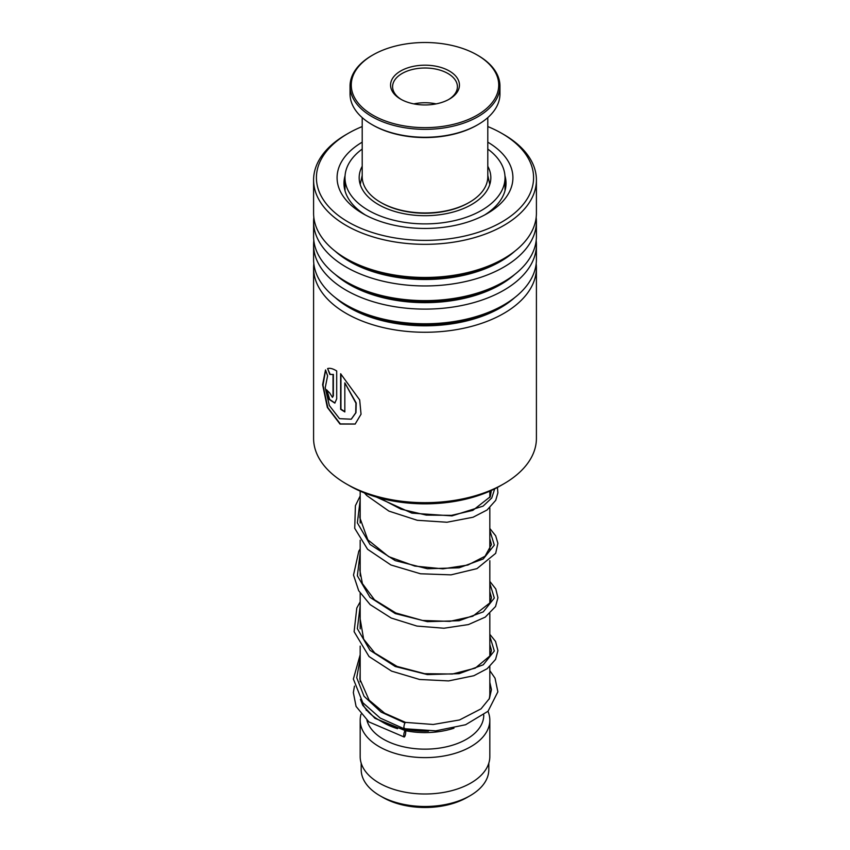 <?xml version="1.0" encoding="UTF-8"?>
<svg xmlns="http://www.w3.org/2000/svg" width="850" height="850" viewBox="0 0 850 850"><rect width="100%" height="100%" fill="white"/><g stroke="black" fill="none" stroke-linecap="round" stroke-linejoin="round"><path stroke-width="1.27" d="M488.814 763.162L488.814 769.643A63.814 36.837 180 0 1 470.124 795.696L467.107 797.428A59.553 34.383 180 0 1 382.893 797.428L379.876 795.696A63.814 36.837 180 0 1 361.186 769.643L361.186 763.162M470.124 795.696A63.814 36.837 180 0 1 379.876 795.696L382.893 797.428M489.823 666.538L489.823 693.727A64.823 37.421 180 0 1 489.143 699.114M428.485 731.096A64.823 37.421 180 0 1 379.164 720.194A64.823 37.421 180 0 1 379.164 720.184A64.823 37.421 180 0 1 361.314 700.687M453.953 728.195A58.746 33.915 180 0 1 405.397 730.66M397.566 728.684A58.746 33.915 180 0 1 383.456 722.67L379.164 720.194M483.746 714.988L483.746 715.232A58.746 33.915 180 0 1 447.483 746.566A58.746 33.915 180 0 1 383.456 739.213A58.746 33.915 180 0 1 366.913 720.269M487.974 711.312A64.823 37.421 180 0 1 489.823 720.194A64.823 37.421 180 0 1 449.809 754.768A64.823 37.421 180 0 1 379.164 746.651A64.823 37.421 180 0 1 360.177 720.194A64.823 37.421 180 0 1 361.006 714.244M489.823 720.194L489.823 756.574A64.823 37.421 180 0 1 449.809 791.148A64.823 37.421 180 0 1 379.164 783.041A64.823 37.421 180 0 1 360.177 756.574L360.177 720.194M383.456 722.67L379.164 720.184M503.784 483.841L500.342 485.817A106.547 61.519 180 0 1 497.101 487.624A106.547 61.519 180 0 1 349.658 485.817L346.216 483.841A111.414 64.324 0 0 0 500.384 485.711A111.414 64.324 0 0 0 503.784 483.841A111.414 64.324 0 0 0 536.414 438.356L536.414 267.941A111.414 64.324 180 0 1 500.384 315.297A111.414 64.324 180 0 1 380.205 326.836A111.414 64.324 180 0 1 313.586 267.941A111.414 64.324 180 0 1 313.831 263.702M362.206 126.554A108.577 62.688 0 0 0 351.528 131.537A108.577 62.688 0 0 0 348.224 133.365A108.577 62.688 0 0 0 346.619 221.074A108.577 62.688 0 0 0 498.472 223.847A108.577 62.688 0 0 0 501.776 133.365A108.577 62.688 0 0 0 487.794 126.554M501.776 133.365L503.784 134.523A111.414 64.324 180 0 1 536.414 180.009A111.414 64.324 180 0 1 500.384 227.364A111.414 64.324 180 0 1 380.205 238.903A111.414 64.324 180 0 1 313.586 180.009A111.414 64.324 180 0 1 346.216 134.523L348.224 133.365M487.794 142.173A87.911 50.756 180 0 1 487.167 213.584A87.911 50.756 180 0 1 484.489 215.061A87.911 50.756 180 0 1 362.833 213.584A87.911 50.756 180 0 1 362.206 142.173M345.068 175.674A81.026 46.782 0 0 0 343.974 183.313A81.026 46.782 0 0 0 365.373 214.986M536.169 263.702A111.414 64.324 180 0 1 536.414 267.941M536.169 240.539A111.414 64.324 180 0 1 536.414 244.789L536.414 259.452A111.414 64.324 180 0 1 503.784 304.938A111.414 64.324 180 0 1 500.384 306.818A111.414 64.324 180 0 1 346.216 304.938A111.414 64.324 180 0 1 313.586 259.452L313.586 244.789A111.414 64.324 180 0 1 313.831 240.539M536.414 244.789A111.414 64.324 180 0 1 500.384 292.145A111.414 64.324 180 0 1 380.205 303.684A111.414 64.324 180 0 1 313.586 244.789M536.169 217.387A111.414 64.324 180 0 1 536.414 221.627L536.414 236.3A111.414 64.324 180 0 1 503.784 281.786A111.414 64.324 180 0 1 500.384 283.656A111.414 64.324 180 0 1 346.216 281.786A111.414 64.324 180 0 1 313.586 236.3L313.586 221.627A111.414 64.324 180 0 1 313.831 217.387M536.414 221.627A111.414 64.324 180 0 1 500.384 268.993A111.414 64.324 180 0 1 380.205 280.521A111.414 64.324 180 0 1 313.586 221.627M536.414 180.009L536.414 213.148A111.414 64.324 180 0 1 503.784 258.623A111.414 64.324 180 0 1 500.384 260.504A111.414 64.324 180 0 1 346.216 258.623A111.414 64.324 180 0 1 313.586 213.148L313.586 180.009M313.586 267.941L313.586 438.356A111.414 64.324 0 0 0 346.216 483.841M333.03 374.51L330.161 374.297L327.579 368.581C329.906 367.848 332.945 368.645 336.696 370.972L336.696 398.841L334.815 403.102L329.29 399.5L326.581 389.778A111.414 64.324 180 0 0 329.662 392.902L332.414 397.343L333.03 395.93L333.03 374.51L329.811 374.414L327.643 368.56M325.518 369.931L327.601 375.817L325.221 387.77L329.354 405.556L339.522 418.668L351.231 419.199L355.714 412.834L355.948 403.176L344.834 382.872L344.834 411.931A111.414 64.324 180 0 1 340.638 409.275L340.638 373.756L359.688 399.925L361.038 414.216L355.141 424.076L340.021 424.076L327.346 407.426L322.607 384.71L325.518 369.931M484.627 214.986A81.026 46.782 0 0 0 506.026 183.313A81.026 46.782 0 0 0 504.932 175.674M351.348 419.124L355.959 412.686L356.203 403.017L344.834 382.872M344.834 411.591A111.01 64.09 180 0 1 340.946 409.116L340.946 374.021M355.247 424.001L340.34 423.927L327.824 407.618L323 385.167L325.603 370.175M334.964 403.027L329.672 399.447L326.953 390.171M332.573 397.258L333.37 395.803L333.37 374.372M404.483 728.153C403.219 731.191 403.941 724.147 405.014 722.957L405.546 722.404L384.625 713.161L369.134 700.188L359.869 679.139L360.177 671.968M404.749 736.472A3.241 0.797 100.4 0 0 405.673 732.976A3.241 0.797 100.4 0 0 405.344 730.639A3.241 0.797 100.4 0 0 404.749 731.181A3.241 0.797 100.4 0 0 403.814 734.666A3.241 0.797 100.4 0 0 404.154 737.014A3.241 0.797 100.4 0 0 404.749 736.472M489.823 670.639L495.04 678.194L497.866 691.815L488.049 711.237L465.598 724.742L435.752 730.83L403.952 728.705L380.226 718.08L362.801 702.684L353.366 679.023L360.177 654.766M362.206 149.058A80.017 46.197 0 0 0 344.983 177.692A80.017 46.197 0 0 0 376.252 214.327A80.017 46.197 0 0 0 460.371 219.13A80.017 46.197 0 0 0 505.017 177.692L505.006 190.719M345.015 190.782L344.983 177.692M362.206 166.281A65.832 38.006 0 0 0 359.168 177.692A65.832 38.006 0 0 0 384.891 207.836A65.832 38.006 0 0 0 454.102 211.788A65.832 38.006 0 0 0 490.832 177.692A65.832 38.006 0 0 0 487.794 166.281M505.017 177.692A80.017 46.197 0 0 0 487.794 149.058M362.206 117.629L362.206 176.704A62.794 36.252 0 0 0 362.334 178.978A62.794 36.252 0 0 0 380.598 202.332A62.794 36.252 0 0 0 469.402 202.332A62.794 36.252 0 0 0 487.794 176.704L487.794 117.629M498.589 82.386A73.738 42.574 0 0 0 477.137 54.974A73.738 42.574 0 0 0 372.863 54.974A73.738 42.574 0 0 0 351.411 87.752A73.738 42.574 0 0 0 429.643 127.553A73.738 42.574 0 0 0 498.589 82.386M477.137 54.974L477.998 55.463A74.949 43.276 180 0 1 499.8 83.343A74.949 43.276 180 0 1 499.949 86.062A74.949 43.276 180 0 1 427.359 129.317A74.949 43.276 180 0 1 350.2 88.782A74.949 43.276 180 0 1 350.051 86.062A74.949 43.276 180 0 1 372.002 55.463L372.863 54.974M350.051 86.062L350.051 93.999A74.949 43.276 0 0 0 350.2 96.73A74.949 43.276 0 0 0 372.002 124.599A74.949 43.276 0 0 0 477.998 124.599A74.949 43.276 0 0 0 499.949 93.999L499.949 86.062M459.372 83.821A34.436 19.879 180 0 1 449.353 99.131A34.436 19.879 180 0 1 400.647 99.131A34.436 19.879 180 0 1 390.628 86.317A34.436 19.879 180 0 1 422.832 65.227A34.436 19.879 180 0 1 459.372 83.821M448.609 99.546A32.406 18.711 0 0 0 457.406 86.721A32.406 18.711 0 0 0 457.342 85.542A32.406 18.711 0 0 0 423.98 68.021A32.406 18.711 0 0 0 392.594 86.721A32.406 18.711 0 0 0 392.658 87.901A32.406 18.711 0 0 0 401.391 99.546M469.402 202.332L468.541 202.831A61.583 35.551 180 0 1 381.459 202.831L380.598 202.332M477.998 124.599L477.137 125.099A73.738 42.574 180 0 1 372.863 125.099L372.002 124.599M436.135 103.881A32.406 18.711 0 0 0 413.865 103.881M514.824 297.5A106.792 61.657 180 0 1 497.261 309.559A106.792 61.657 180 0 1 335.176 297.5M514.824 274.348A106.792 61.657 180 0 1 497.261 286.408A106.792 61.657 180 0 1 335.176 274.348M514.824 251.196A106.792 61.657 180 0 1 497.261 263.245A106.792 61.657 180 0 1 335.176 251.196M503.784 304.938L500.512 306.829A106.792 61.657 180 0 1 497.261 308.624A106.792 61.657 180 0 1 349.488 306.829L346.216 304.938M503.784 281.786L500.512 283.666A106.792 61.657 180 0 1 497.261 285.473A106.792 61.657 180 0 1 349.488 283.666L346.216 281.786M503.784 258.623L500.512 260.514A106.792 61.657 180 0 1 497.261 262.31A106.792 61.657 180 0 1 349.488 260.514L346.216 258.623M405.014 722.957L381.013 712.034L364.055 696.278L356.724 677.705L360.177 658.686M489.823 636.225L494.317 650.983L483.246 664.806L459.117 673.657L427.391 674.602L395.261 666.506L370.016 650.303L357.361 628.724L360.177 605.763M489.823 583.302L494.317 598.049L483.246 611.883L459.117 620.723L427.391 621.669L395.271 613.583L370.016 597.369L357.361 575.801L360.177 552.84M489.823 530.379L494.317 545.126L483.246 558.96L459.117 567.8L427.391 568.746L395.261 560.649L370.016 544.446L357.361 522.867L360.177 499.906M494.689 488.856L491.757 497.994L483.087 506.132L451.956 515.897L411.878 513.134L376.465 497.091M489.781 184.461L487.794 175.355M489.823 491.151L489.823 497.622M489.823 507.758L489.823 550.556M489.823 560.681L489.823 603.479M489.823 613.615L489.823 656.402M366.254 709.548L366.254 710.43M360.177 491.151L360.177 523.026M360.177 540.228L360.177 575.971M360.177 593.162L360.177 628.883M360.177 646.085L360.177 681.806M362.206 175.355L360.219 184.461M489.823 644.449L491.449 650.293L490.195 655.69L475.246 668.143L452.413 674.039L424.628 673.678L397.067 666.421L374.808 653.023L363.651 639.179L360.177 619.034M489.823 591.526L491.449 597.486L490.28 602.576L472.77 616.261L449.767 621.382L422.535 620.457L395.888 612.999L374.478 599.792L362.387 583.567L359.805 569.946L360.177 566.121M489.823 538.592L491.449 544.606L485.053 556.24L467.893 565.037L442.924 568.841L414.8 566.079L388.673 556.622L367.827 539.803L359.784 517.533L360.177 513.188M491.374 490.45L490.28 496.719L472.802 510.404L451.509 515.355L426.254 515.111L400.956 509.15L379.419 497.93M405.546 722.404L433.213 724.476L459.531 719.961L481.026 708.857L489.43 698.53L491.438 689.637L489.823 682.338M360.432 699.401L362.812 705.404L374.967 718.324L405.344 730.639M354.461 686.141L353.345 692.569L356.076 706.435L368.921 721.926L404.154 737.014M489.823 634.312L495.55 641.421L497.93 650.633L495.561 659.419L487.199 668.684L473.864 675.718L448.609 680.914L419.603 679.479L391.563 671.117L369.038 656.54L354.11 631.678L356.788 608.037L360.177 601.843M489.823 581.389L495.794 588.954L497.93 597.709L495.561 606.496L485.254 617.121L468.403 624.58L443.976 628.224L416.967 626.078L391.17 618.014L370.154 604.626L358.7 590.718L353.515 575.067L358.828 551.129L360.177 548.919M489.823 528.466L495.678 535.808L497.888 543.299L495.688 553.329L476.967 568.629L451.053 574.855L420.527 573.782L390.915 564.974L367.572 549.27L354.726 528.339L355.406 505.697L360.177 495.986M497.42 487.443L497.888 492.841L495.731 500.331L487.071 510L473.057 517.236L446.973 522.24L417.244 520.285L388.928 511.116L366.828 495.582L364.395 492.915"/></g></svg>
